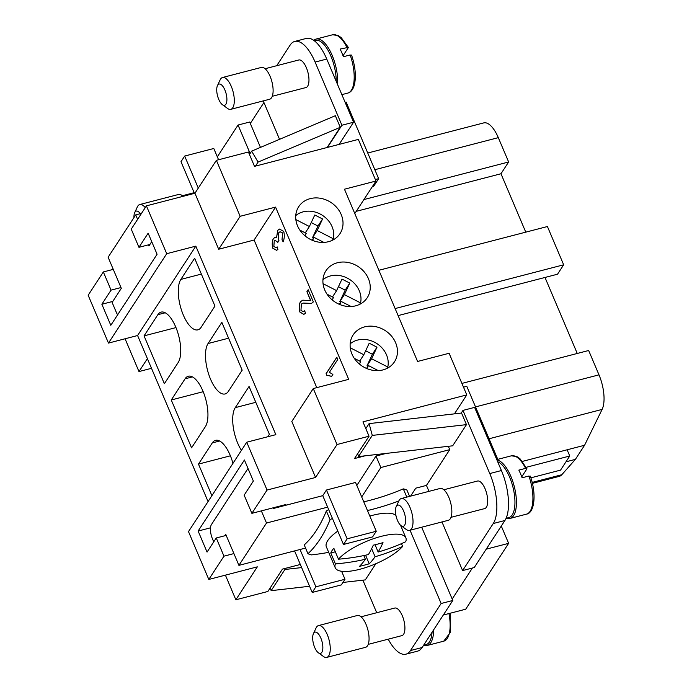 <?xml version="1.0" encoding="UTF-8"?>
<svg xmlns="http://www.w3.org/2000/svg" width="692" height="692" viewBox="0 0 692 692"><rect width="100%" height="100%" fill="white"/><g stroke="black" fill="none" stroke-linecap="round" stroke-linejoin="round"><path stroke-width="1.04" d="M141.497 213.387L135.71 214.892L108.116 257.234L121.316 288.339L112.121 302.447L116.187 312.014A10.96 4.42 75.4 0 0 117.631 314.808M151.738 241.655L148.91 245.989L148.425 244.856M137.604 219.364L135.71 214.892M194.443 193.379L181.001 161.703L184.678 156.055L198.284 188.103M260.469 147.396L250.305 123.453L263.937 102.528M372.253 186.779L373.585 186.433L378.636 178.666L346.147 102.113L345.144 102.373M375.358 179.522L378.636 178.666M250.305 123.453L249.691 122.017L238.048 125.036L250.115 153.46M375.998 181.027L358.326 139.403L254.5 166.357L248.411 152.006L216.388 160.319L240.15 216.302L275.572 207.107L348.682 379.346L313.268 388.549L337.03 444.523L369.044 436.211L362.954 421.861L466.78 394.898L449.108 353.275L417.579 361.466L344.46 189.219L375.998 181.027L354.797 213.56M466.78 394.898L454.428 413.859M463.502 387.174L466.78 386.318L497.782 459.341M501.285 526.05L508.629 543.341L465.707 609.211L443.312 615.024M486.225 549.163L508.629 543.341M421.688 527.209L452.179 599.038L472.385 568.028M462.965 410.408L474.608 407.38L501.415 470.534A38.345 15.475 75.4 0 1 504.909 520.496L474.245 567.544L462.602 570.571L493.258 523.524A38.345 15.475 -104.6 0 0 489.772 473.562L462.965 410.408L461.218 413.081M506.068 518.317L508.75 517.625A29.038 11.721 -104.6 0 0 509.58 477.056A29.038 11.721 -104.6 0 0 497.686 461.746M530.859 477.835L560.555 470.127L569.75 456.011L526.413 467.264M522.512 461.374L567.111 449.791L569.75 456.011M532.382 483.345L559.24 476.373A27.395 11.055 -104.6 0 0 561.809 474.721L575.381 459.376L584.576 445.259L602.109 409.413A27.395 11.055 -104.6 0 0 598.987 374.848L588.658 350.507L461.901 383.411M395.123 308.563L563.669 264.802L547.424 226.526L378.87 270.287M398.108 315.604L557.536 274.205L563.669 264.802M525.764 232.149L500.973 173.753L508.637 161.989L498.309 137.647A27.395 11.055 -104.6 0 0 483.76 122.899L367.755 153.019M356.259 211.328L500.973 173.753M410.59 496.129L415.78 488.171L426.454 485.403L428.979 491.355M448.338 446.305L449.748 449.644L426.454 485.403M449.748 449.644L380.86 467.532L361.691 496.942M343.474 544.466L372.581 536.914L376.266 531.266L355.55 482.462L326.442 490.022L347.15 538.826L343.474 544.466L327.636 507.149L266.507 523.022L238.913 565.364L305.561 548.064M400.512 525.219L405.858 537.831A38.345 12.119 157 0 0 376.163 537.822A38.345 12.119 157 0 0 338.475 559.188A219.07 188.112 33.1 0 0 368.438 554.552A219.07 88.403 -104.6 0 0 373.317 545.166A217.746 186.978 33.1 0 0 383.022 542.64A219.07 88.403 75.4 0 1 378.143 552.034L375.055 544.751M409.586 496.389L406.896 490.048A60.265 19.039 157 0 0 403.306 488.872L406.81 497.116M363.776 501.847A274.387 235.609 33.1 0 0 403.306 488.872M328.674 509.597A60.265 19.039 157 0 0 326.356 510.964L330.084 519.744A284.343 114.742 75.4 0 1 307.957 553.712A60.265 19.039 157 0 0 311.547 554.889A284.343 244.164 33.1 0 0 328.709 552.363M307.957 553.712L304.229 544.924A274.387 110.729 -104.6 0 0 326.356 510.964M577.258 353.465L544.993 277.466M363.923 199.564L508.637 161.989M565.969 461.815L575.381 459.376M567.111 449.791L584.576 445.259M398.843 500.947A284.343 244.164 -146.9 0 1 367.469 510.54M332.402 518.386A60.265 19.039 157 0 0 330.084 519.744M276.713 65.705L290.164 45.058A38.345 15.475 75.4 0 1 294.749 41.433A38.345 15.475 75.4 0 1 315.111 62.081L341.917 125.243L327.472 147.413M279.551 139.317L263.245 100.902M265.105 68.724L298.771 59.979A14.247 5.752 75.4 0 1 307.205 69.927A14.247 5.752 75.4 0 1 307.629 86.206A14.247 5.752 75.4 0 1 305.933 87.555L272.259 96.292M340.265 127.302L258.073 162.084L251.628 151.133L335.343 115.711L340.265 127.302L327.1 147.508M217.452 85.644L220.125 79.874A16.435 6.635 75.4 0 1 220.575 79.061A16.435 6.635 75.4 0 1 222.539 77.504L261.351 67.427A16.435 6.635 75.4 0 1 271.074 78.905A16.435 6.635 75.4 0 1 271.575 97.693A16.435 6.635 75.4 0 1 269.612 99.25L230.799 109.327A16.435 6.635 75.4 0 1 227.538 108.428L222.4 104.682A10.96 4.42 75.4 0 1 217.53 95.79A10.96 4.42 75.4 0 1 217.452 85.644A10.96 4.42 75.4 0 1 217.755 85.107A10.96 4.42 75.4 0 1 224.883 89.969A10.96 4.42 75.4 0 1 225.877 104.241A10.96 4.42 75.4 0 1 222.4 104.682M222.539 77.504A16.435 6.635 75.4 0 1 231.266 86.362A16.435 6.635 75.4 0 1 232.754 107.77A16.435 6.635 75.4 0 1 230.799 109.327M258.073 162.084L255.452 166.115M251.628 151.133L249.457 154.463M326.442 490.022L322.757 495.662L327.636 507.149M341.606 571.281L344.997 579.256L315.881 586.816L312.204 592.456L341.312 584.904L344.997 579.256M300.043 549.491L315.881 586.816M506.579 518.187A30.128 12.162 -104.6 0 0 509.995 518.438A30.128 12.162 -104.6 0 0 510.852 476.33A30.128 12.162 -104.6 0 0 496.951 460.007M530.202 476.459L528.887 476.018L522.088 477.774A30.128 12.162 -104.6 0 0 520.557 473.812A30.128 12.162 -104.6 0 0 518.844 470.119L525.635 468.354L526.958 468.804L521.742 476.805M525.635 468.354A30.128 12.162 -104.6 0 0 511.345 455.82L516.881 456.564L519.969 458.709L526.958 468.804M218.568 159.757L213.785 148.495L184.678 156.055M217.331 156.842L238.048 125.036M339.115 144.386L353.569 122.216L341.917 125.243M353.569 122.216L326.754 59.062A38.345 15.475 -104.6 0 0 306.392 38.406L294.749 41.433M376.266 531.266L347.15 538.826M294.567 550.91L312.204 592.456M272.994 507.859L273.271 508.516L322.757 495.662M266.507 523.022L261.351 510.886M224.727 535.781L225.713 534.267L238.913 565.364M248.004 468.441L211.458 524.536A10.96 4.42 -104.6 0 0 212.453 538.808L213.742 541.845M356.821 485.455L375.981 456.045L386.11 453.424M375.981 456.045L380.86 467.532M441.963 521.95L462.602 570.571M443.823 489.772L477.497 481.026A14.247 5.752 75.4 0 1 485.057 488.699A14.247 5.752 75.4 0 1 484.651 508.603L450.985 517.339M369.087 423.616L461.555 413.046L466.477 424.637L452.68 445.812L358.499 456.573L372.296 435.406L369.087 423.616L365.826 428.616M401.118 525.73L406.265 529.475A16.435 6.635 -104.6 0 0 409.517 530.375L448.329 520.298A16.435 6.635 -104.6 0 0 448.805 497.332A16.435 6.635 -104.6 0 0 440.069 488.474L401.256 498.551A16.435 6.635 -104.6 0 0 399.293 500.108A16.435 6.635 -104.6 0 0 398.851 500.922L396.179 506.691A10.96 4.42 -104.6 0 0 396.257 516.837A10.96 4.42 -104.6 0 0 401.118 525.73A10.96 4.42 -104.6 0 0 404.595 525.289A10.96 4.42 -104.6 0 0 403.6 511.016A10.96 4.42 -104.6 0 0 396.473 506.155A10.96 4.42 -104.6 0 0 396.179 506.691M409.517 530.375A16.435 6.635 -104.6 0 0 411.481 528.818A16.435 6.635 -104.6 0 0 409.984 507.409A16.435 6.635 -104.6 0 0 401.256 498.551M466.477 424.637L372.296 435.406M357.695 453.632L358.499 456.573M362.893 580.173L376.716 612.731M388.221 639.174A38.345 15.475 -104.6 0 0 405.91 654.174A38.345 15.475 -104.6 0 0 410.486 650.549L441.141 603.502L410.045 530.236M361.051 616.797L394.725 608.052A14.247 5.752 75.4 0 1 403.151 617.999A14.247 5.752 75.4 0 1 403.583 634.279A14.247 5.752 75.4 0 1 401.879 635.628L368.213 644.373M375.842 563.729L365.307 579.896L342.903 582.456M313.407 633.725L316.08 627.947A16.435 6.635 75.4 0 1 316.521 627.142A16.435 6.635 75.4 0 1 318.484 625.585L357.297 615.508A16.435 6.635 75.4 0 1 367.028 626.987A16.435 6.635 75.4 0 1 367.521 645.766A16.435 6.635 75.4 0 1 365.558 647.323L326.745 657.4A16.435 6.635 75.4 0 1 323.493 656.5L318.346 652.764A10.96 4.42 75.4 0 1 313.485 643.863A10.96 4.42 75.4 0 1 313.407 633.725A10.96 4.42 75.4 0 1 313.701 633.18A10.96 4.42 75.4 0 1 320.828 638.05A10.96 4.42 75.4 0 1 321.823 652.322A10.96 4.42 75.4 0 1 318.346 652.764M318.484 625.585A16.435 6.635 75.4 0 1 327.212 634.434A16.435 6.635 75.4 0 1 328.709 655.843A16.435 6.635 75.4 0 1 326.745 657.4M309.575 586.271L271.126 590.665L284.922 569.49L301.643 567.578M284.663 568.547L284.922 569.49M271.126 590.665L270.321 587.716M452.179 599.038L452.784 600.474L422.129 647.522A38.345 15.475 75.4 0 1 417.553 651.155L405.91 654.174M452.784 600.474L441.141 603.502M432.059 632.289A29.038 11.721 75.4 0 1 429.447 641.908A29.038 11.721 75.4 0 1 425.978 644.659L423.599 645.273M433.642 629.858A30.128 12.162 75.4 0 1 430.822 642.617A30.128 12.162 75.4 0 1 427.224 645.463A30.128 12.162 75.4 0 1 423.798 645.221M364.969 455.838L354.486 458.562L369.044 436.211M195.827 246.136L137.587 335.525L108.471 343.085L166.72 253.696L195.827 246.136L275.849 434.654L246.741 442.205L188.492 531.603L208.802 579.446L257.32 566.852L235.86 599.782L267.882 591.47L282.44 569.118L300.328 564.482M382.927 369.926A24.652 21.167 -146.9 0 1 356.129 360.774A24.652 21.167 -146.9 0 1 353.128 334.937A24.652 21.167 -146.9 0 1 364.649 326.866A24.652 21.167 -146.9 0 1 391.447 336.018A24.652 21.167 -146.9 0 1 394.44 361.855A24.652 21.167 -146.9 0 1 382.927 369.926M310.215 198.639A24.652 21.167 -146.9 0 1 337.013 207.79A24.652 21.167 -146.9 0 1 340.014 233.628A24.652 21.167 -146.9 0 1 328.492 241.698A24.652 21.167 -146.9 0 1 301.695 232.547A24.652 21.167 -146.9 0 1 298.702 206.709A24.652 21.167 -146.9 0 1 310.215 198.639M355.714 305.812A24.652 21.167 -146.9 0 1 328.908 296.66A24.652 21.167 -146.9 0 1 325.915 270.823A24.652 21.167 -146.9 0 1 337.437 262.752A24.652 21.167 -146.9 0 1 364.234 271.904A24.652 21.167 -146.9 0 1 367.227 297.742A24.652 21.167 -146.9 0 1 355.714 305.812M235.86 599.782L225.402 575.139M147.396 358.646L138.98 371.561L151.496 368.308M138.98 371.561L125.07 338.777M182.982 196.355A16.435 6.635 -104.6 0 0 178.579 194.461L139.758 204.538A16.435 6.635 -104.6 0 0 137.803 206.095A16.435 6.635 -104.6 0 0 137.353 206.899L134.68 212.678A10.96 4.42 -104.6 0 0 133.963 217.573M140.32 213.698A10.96 4.42 -104.6 0 0 134.975 212.133A10.96 4.42 -104.6 0 0 134.68 212.678M145.233 207.652A16.435 6.635 -104.6 0 0 139.758 204.538M314.229 40.681L315.431 40.37A29.038 11.721 75.4 0 1 329.219 52.488A29.038 11.721 75.4 0 1 336.217 81.345M313.805 40.37A30.128 12.162 75.4 0 1 316.123 39.055A30.128 12.162 75.4 0 1 331.148 53.102A30.128 12.162 75.4 0 1 337.584 84.571M351.484 55.412L350.161 54.971L343.37 56.727A30.128 12.162 -104.6 0 0 340.118 49.071L348.301 47.385L341.251 37.662L338.154 35.517L332.618 34.773A30.128 12.162 75.4 0 1 346.908 47.316M316.763 387.641L254.111 240.037L275.572 207.107M310.665 300.717L306.911 291.678L308.182 289.732L313.346 301.911L311.461 303.425L303.027 303.079L301.349 304.091L300.968 310.414L303.338 311.703L304.644 310.717L305.492 313.251L303.831 314.393L299.852 312.031C298.84 308.243 299.022 304.8 300.397 301.721L302.828 300.164L310.829 300.665L306.911 291.678M283.694 231.344C284.646 234.908 284.464 238.403 283.149 241.837L282.016 239.847L282.604 233.014L280.026 231.759L278.755 232.676L278.201 239.475L279.023 240.833L277.76 242.347L275.079 240.314L274.24 240.954L273.842 246.542L276.047 247.615L277.189 246.888L277.907 249.501L276.575 250.296L272.786 248.246C271.913 244.726 272.077 241.508 273.279 238.593L274.845 237.512L276.523 237.788L277.717 230.315L279.438 229.069L283.694 231.344M326.053 373.749L336.822 357.219L337.774 359.468L329.383 372.339L332.887 374.424L331.615 376.379L326.667 375.202L326.148 373.723L326.762 375.159M303.875 314.376L299.956 312.005C298.935 308.217 299.117 304.774 300.492 301.695L302.88 300.155M303.39 311.685L304.67 310.795M311.504 303.407L303.079 303.061M308.208 289.81L307.006 291.652M276.523 237.788L277.812 230.289L279.482 229.061M276.627 250.288L272.882 248.229C272.008 244.708 272.172 241.491 273.375 238.576L274.888 237.503M276.091 247.606L277.207 246.949M277.855 242.321L275.131 240.306M282.016 239.847L282.699 232.988L280.078 231.742M282.12 239.821L283.201 241.733M336.857 357.288L326.148 373.723M331.71 376.362L326.771 375.176M313.268 388.549L291.808 421.48L315.569 477.463L267.051 490.057L246.741 442.205M166.72 253.696L146.41 205.853L194.928 193.25L218.689 249.232L254.111 240.037M208.058 501.57L137.587 335.525M241.422 450.371A27.395 11.055 -104.6 0 1 235.271 407.64L249.068 386.465L269.378 434.308L267.795 436.747M232.953 463.372A27.395 11.055 -104.6 0 0 215.549 440.337A27.395 11.055 -104.6 0 0 212.28 442.923L198.483 464.098L211.899 495.688M242.165 370.194L228.369 391.369A27.395 11.055 -104.6 0 1 225.099 393.956A27.395 11.055 -104.6 0 1 208.889 374.83A27.395 11.055 -104.6 0 1 208.058 343.526L221.855 322.351L242.165 370.194M214.952 306.08L201.156 327.255A27.395 11.055 -104.6 0 1 197.886 329.842A27.395 11.055 -104.6 0 1 181.676 310.717A27.395 11.055 -104.6 0 1 180.846 279.412L194.642 258.237L214.952 306.08M191.58 447.828L205.377 426.653A27.395 11.055 -104.6 0 0 204.547 395.348A27.395 11.055 -104.6 0 0 188.336 376.223A27.395 11.055 -104.6 0 0 185.067 378.809L171.27 399.985L191.58 447.828M164.367 383.714L178.164 362.539A27.395 11.055 -104.6 0 0 177.334 331.234A27.395 11.055 -104.6 0 0 161.124 312.109A27.395 11.055 -104.6 0 0 157.854 314.696L144.057 335.871L164.367 383.714M208.802 579.446L223.974 556.16L216.259 537.978L207.064 552.086L198.128 531.041L244.414 459.998L253.358 481.052L244.155 495.161L251.879 513.343L267.051 490.057M144.057 335.871L175.976 327.584M171.27 399.985L203.189 391.698M198.483 464.098L230.401 455.812M146.41 205.853L131.238 229.138L138.954 247.321L148.149 233.204L157.084 254.258L110.798 325.301L101.862 304.246L111.057 290.13L103.342 271.947L88.161 295.242L108.471 343.085M322.956 279.732A23.009 19.757 -146.9 0 1 330.378 275.952A23.009 19.757 -146.9 0 1 352.894 281.938A23.009 19.757 -146.9 0 1 360.567 302.906L359.598 304.385M332.255 299.973L333.414 297.474L327.057 294.212M351.086 306.513L341.208 301.461L339.781 304.515M341.208 301.461L339.331 304.333M323.052 283.685L336.606 290.631L332.471 296.98M336.606 290.631L341.995 279.092L349.78 283.08L345.187 290.138L339.798 301.677L340.749 302.162M338.449 286.687L345.187 290.138M349.78 283.08L344.4 294.619L339.798 301.677M344.4 294.619L360.567 302.906M240.15 216.302L218.689 249.232M350.169 343.846A23.009 19.757 -146.9 0 1 357.591 340.066A23.009 19.757 -146.9 0 1 380.116 346.052A23.009 19.757 -146.9 0 1 387.788 367.019L386.819 368.507M378.299 370.627L368.421 365.575L366.544 368.447M368.421 365.575L366.994 368.628M359.468 364.087L360.636 361.587L354.269 358.326M350.264 347.799L363.828 354.745L369.208 343.206L376.993 347.194L371.613 358.733L367.011 365.791L367.962 366.276M371.613 358.733L387.788 367.019M376.993 347.194L372.4 354.252L367.011 365.791M365.661 350.801L372.4 354.252M363.828 354.745L359.684 361.094M194.928 193.25L216.388 160.319M337.03 444.523L315.569 477.463M103.342 271.947L113.272 269.37M216.259 537.978L226.189 535.4M198.128 531.041L210.498 527.823M251.879 513.343L285.839 504.529L285.268 505.402M233.905 553.583L223.974 556.16M111.057 290.13L120.988 287.552M101.862 304.246L112.805 301.409M138.954 247.321L149.896 244.475M295.743 215.61A23.009 19.757 -146.9 0 1 303.165 211.839A23.009 19.757 -146.9 0 1 325.681 217.824A23.009 19.757 -146.9 0 1 333.354 238.792L332.385 240.271M323.865 242.399L313.986 237.347L312.118 240.219M313.986 237.347L312.559 240.401M305.034 235.86L306.201 233.36L299.835 230.099M295.839 219.572L309.393 226.518L314.782 214.978L322.567 218.966L317.178 230.505L312.585 237.564L313.528 238.048M317.178 230.505L333.354 238.792M322.567 218.966L317.965 226.025L312.585 237.564M311.236 222.573L317.965 226.025M309.393 226.518L305.258 232.867M348.232 47.757L343.016 55.758M401.455 543.653L402.64 546.438A219.07 188.112 -146.9 0 1 375.081 556.74A219.07 88.403 75.4 0 1 369.225 563.816A217.746 186.978 -146.9 0 1 359.52 566.333A219.07 88.403 -104.6 0 0 365.376 559.257A219.07 188.112 -146.9 0 1 335.412 563.894L330.776 552.969A38.345 12.119 -23 0 1 331.961 550.711A38.345 12.119 -23 0 1 333.838 548.263L338.475 559.188M378.143 552.034A219.07 188.112 33.1 0 0 405.702 541.732A38.345 12.119 157 0 0 405.858 537.831M395.936 515.436A38.345 12.119 157 0 0 369.822 516.076M337.8 531.11A38.345 12.119 157 0 0 327.697 540.66A38.345 12.119 157 0 0 326.356 546.827L335.257 567.795A38.345 12.119 157 0 0 364.952 567.795A38.345 12.119 157 0 0 402.64 546.438M330.776 552.969L335.335 551.784M365.376 559.257L363.81 555.572M369.225 563.816L365.566 555.2M375.081 556.74L371.656 548.669M335.412 563.894A38.345 12.119 157 0 0 335.257 567.795M475.516 406.905L598.987 374.848M489.045 438.771L602.109 409.413M374.839 169.704L498.309 137.647M532.157 482.419L561.809 474.721M509.995 518.438L526.491 514.147A30.128 12.162 -104.6 0 0 528.887 476.018M326.754 59.062L315.111 62.081M504.909 520.496L493.258 523.524M501.415 470.534L489.772 473.562M422.129 647.522L410.486 650.549M448.952 613.562A30.128 12.162 75.4 0 1 447.317 638.335A30.128 12.162 75.4 0 1 443.719 641.181L427.224 645.463M350.161 54.971A30.128 12.162 75.4 0 1 351.363 90.254A30.128 12.162 75.4 0 1 347.765 93.1L341.857 94.64M219.667 441.003L212.28 442.923M192.454 376.889L185.067 378.809M165.241 312.775L157.854 314.696M235.271 407.64L255.798 402.312M208.058 343.526L228.576 338.198M180.846 279.412L201.363 274.084M526.491 514.147C534.674 513.006 536.629 493.569 530.288 476.113M194.149 192.679L182.325 195.75M443.719 641.181L450.483 632.263L450.215 613.233M332.618 34.773L316.123 39.055M351.562 55.066C355.273 66.276 356.25 76.059 354.477 84.424C353.18 89.389 350.939 92.287 347.765 93.1M511.345 455.82L496.778 459.609"/></g></svg>
